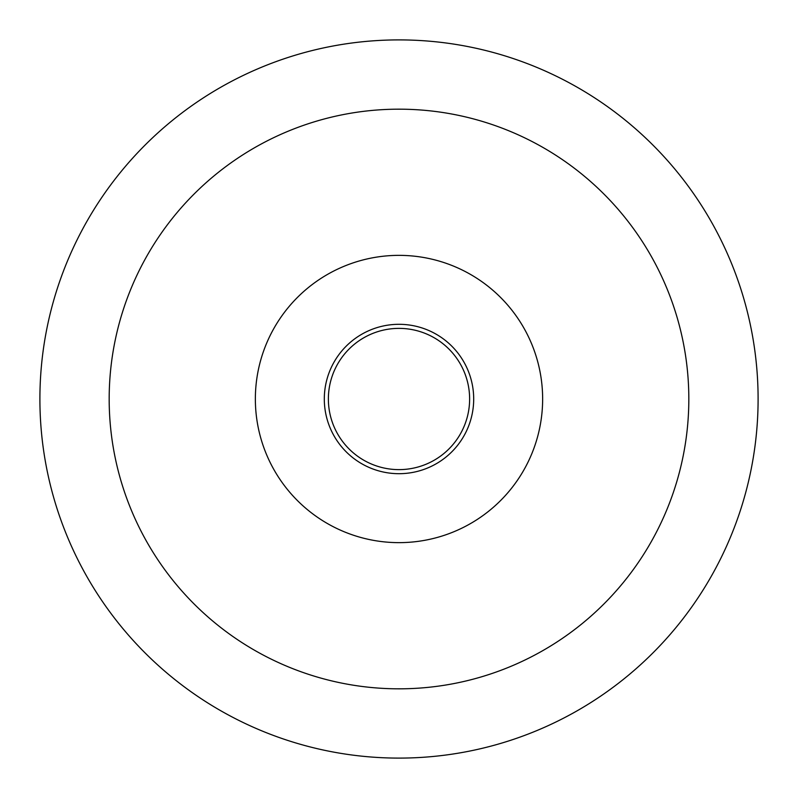 <?xml version="1.0" encoding="UTF-8"?>
<svg xmlns="http://www.w3.org/2000/svg" width="798" height="798" viewBox="0 0 798 798"><rect width="100%" height="100%" fill="white"/><g stroke="black" fill="none" stroke-linecap="round" stroke-linejoin="round"><path stroke-width="1.2" d="M758.1 399A359.1 359.1 0 0 0 399 39.9A359.1 359.1 0 0 0 39.9 399A359.1 359.1 0 0 0 399 758.1A359.1 359.1 0 0 0 758.1 399M109.176 399A289.824 289.824 0 0 0 399 688.824A289.824 289.824 0 0 0 688.824 399A289.824 289.824 0 0 0 399 109.176A289.824 289.824 0 0 0 109.176 399M473.693 399A74.693 74.693 0 0 0 399 324.307A74.693 74.693 0 0 0 324.307 399A74.693 74.693 0 0 0 399 473.693A74.693 74.693 0 0 0 473.693 399M542.64 399A143.64 143.64 0 0 1 399 542.64A143.64 143.64 0 0 1 255.36 399A143.64 143.64 0 0 1 399 255.36A143.64 143.64 0 0 1 542.64 399M469.623 399A70.623 70.623 0 0 1 399 469.623A70.623 70.623 0 0 1 328.377 399A70.623 70.623 0 0 1 399 328.377A70.623 70.623 0 0 1 469.623 399"/></g></svg>
